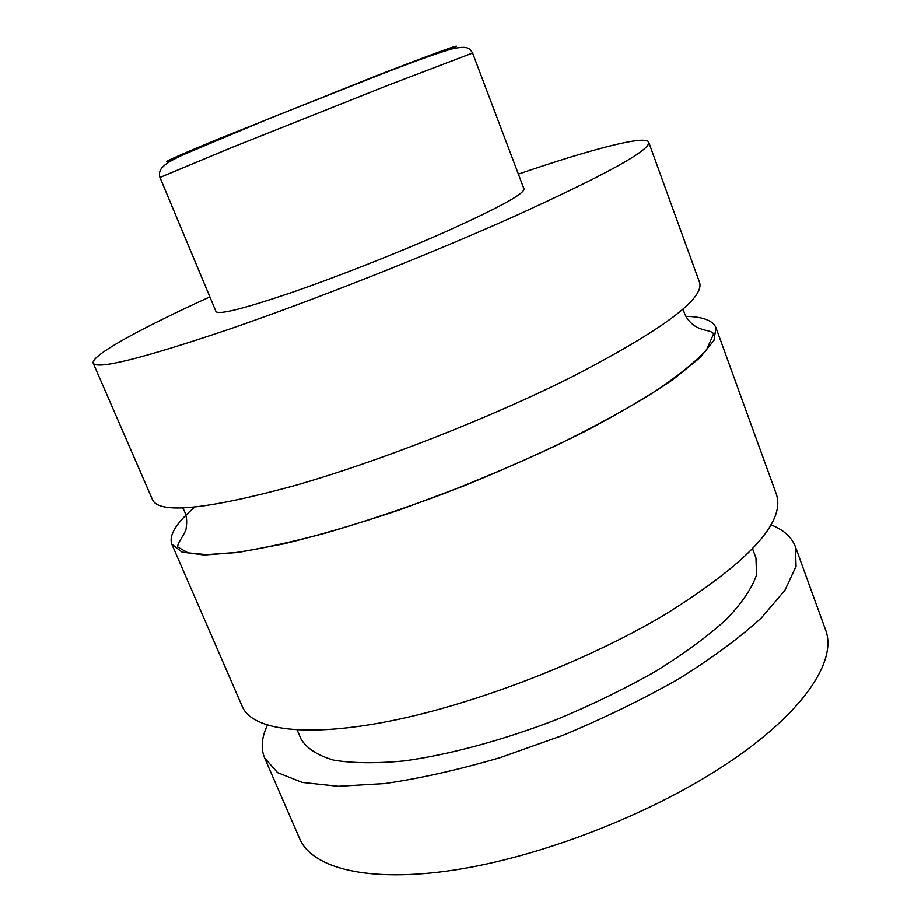 <?xml version="1.0" encoding="UTF-8"?>
<svg xmlns="http://www.w3.org/2000/svg" width="921" height="921" viewBox="0 0 921 921"><rect width="100%" height="100%" fill="white"/><g stroke="black" fill="none" stroke-linecap="round" stroke-linejoin="round"><path stroke-width="1.38" d="M518.385 174.104C590.292 149.49 645.759 134.742 648.695 142.145L699.557 282.413C704.715 298.462 662.752 329.66 573.656 376.01C491.377 417.478 378.427 461.755 293.385 485.966C206.569 509.463 159.655 514.16 152.644 500.057L93.228 363.196C90.27 355.805 140.706 328.406 209.861 296.873M685.88 316.317C702.919 316.72 712.946 320.508 715.974 327.669L713.982 340.39L699.891 357.774L673.251 379.371C649.386 395.616 619.902 412.988 584.8 431.5C547.074 450.219 506.746 468.375 463.793 485.954L399.679 509.866C357.647 523.957 319.011 535.308 283.749 543.897L238.378 552.427L204.186 555.041L182.001 552.093L171.813 544.219C168.693 535.182 176.314 522.84 194.665 507.195M472.588 53.038L524.003 188.955C524.394 193.847 497.743 208.342 444.049 232.426C397.009 253.229 336.246 277.14 290.518 292.878C243.512 308.777 218.668 314.994 215.986 311.528L159.955 177.454C158.942 174.081 159.517 170.949 161.682 168.036C166.356 163.362 167.933 162.119 182.657 154.97L270.429 118.061L378.186 75.418C410.57 62.755 434.827 53.994 450.933 49.147C468.605 45.071 469.664 48.629 472.588 53.038L386.97 85.676L231.206 147.74L159.955 177.454M648.695 142.145C650.882 149.916 605.684 174.829 513.101 216.907C427.781 255.048 312.818 300.465 228.097 329.568C141.903 358.568 96.947 369.77 93.228 363.196M715.974 327.669L776.357 494.174C785.797 522.195 748.543 562.42 664.571 614.848C586.735 661.059 476.836 703.609 391.402 720.798C305.795 738.009 252.135 730.008 242.338 706.683L171.813 544.219M752.561 548.778L755.968 558.034L756.544 574.957C752.043 588.174 742.015 602.967 726.439 619.338C707.696 636.33 684.153 653.634 655.81 671.259C625.209 688.632 592.18 704.715 556.733 719.508C502.981 740.242 449.667 754.621 404.549 760.873C376.263 763.567 352.593 763.313 333.517 760.101C317.457 755.358 306.624 748.347 301.029 739.079L297.149 730.008M770.923 524.832C783.541 529.794 791.703 537.104 795.41 546.729L825.446 629.527C838.029 660.841 802.628 714.661 722.363 766.675C647.29 815.718 539.315 857.209 453.719 870.115C367.951 883.02 312.15 868.215 299.682 838.755L264.603 757.96C260.678 748.416 261.599 737.502 267.355 725.218M795.41 546.729L796.078 566.323L784.922 590.315L761.402 617.899C739.678 637.735 712.255 657.985 679.157 678.65C643.342 699.039 604.625 717.92 563.019 735.303L500.345 757.58C458.877 769.737 420.333 778.406 384.725 783.575L338.214 786.304L302.169 782.424L277.578 772.65L264.603 757.96M172.653 159.943C157.595 164.917 171.548 158.447 214.535 140.533L376.666 75.626C443.415 49.838 468.305 40.985 451.336 49.043M182.646 508.024C186.215 513.504 187.412 519.893 186.249 527.215C186.767 532.28 175.911 544.403 177.995 547.166L188.011 552.876L206.799 554.684L236.547 552.462C262.255 548.536 292.279 541.985 326.598 532.81C362.839 522.207 400.854 509.555 440.641 494.865C480.52 479.3 518.914 462.906 555.812 445.706C590.914 428.449 621.779 411.768 648.419 395.673C673.297 379.579 692.615 364.417 706.372 350.199L713.51 334.058C713.361 332.665 711.081 331.468 706.649 330.489C700.973 329.154 696.852 327.519 694.307 325.585C688.217 321.164 684.533 315.569 683.232 308.823"/></g></svg>
